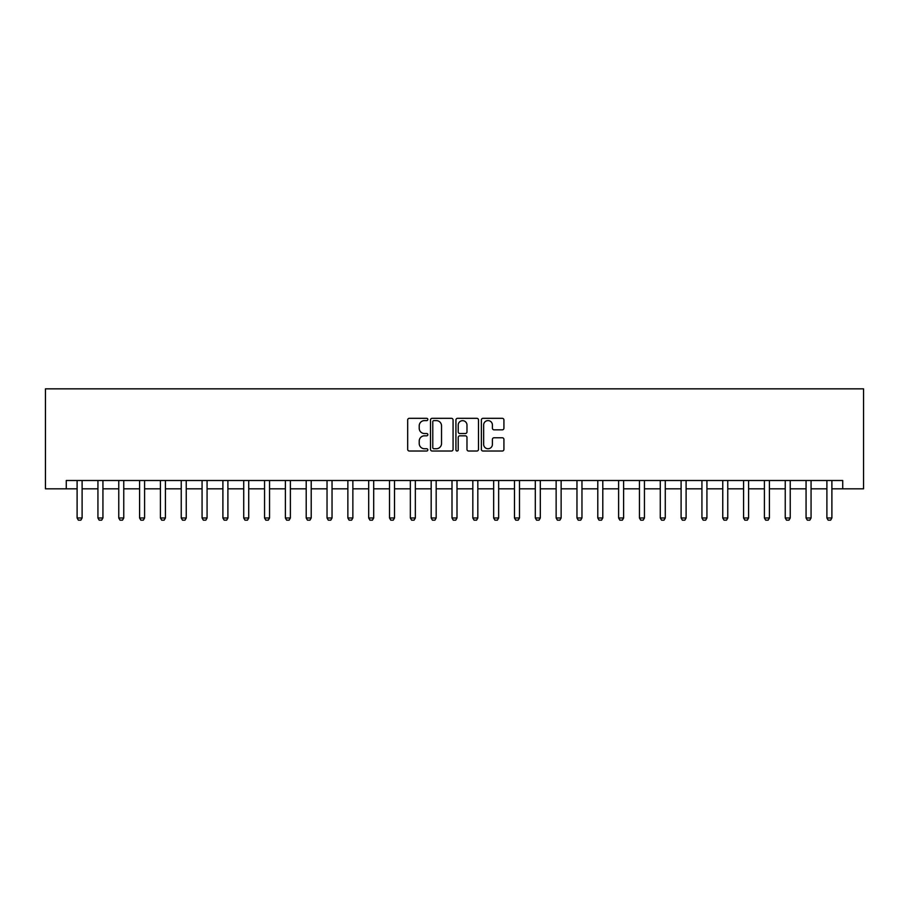 <?xml version="1.0" encoding="UTF-8"?>
<svg xmlns="http://www.w3.org/2000/svg" width="909" height="909" viewBox="0 0 909 909"><rect width="100%" height="100%" fill="white"/><g stroke="black" fill="none" stroke-linecap="round" stroke-linejoin="round"><path stroke-width="1.36" d="M427.844 419.458A1.148 1.148 0 0 0 426.696 418.322L409.323 418.322A1.636 1.636 0 0 0 407.687 419.958L407.687 449.387A1.636 1.636 0 0 0 409.323 451.023L426.696 451.023A1.148 1.148 0 0 0 427.844 449.887A1.148 1.148 0 0 0 426.696 448.739L424.446 448.739A5.238 5.238 0 0 1 419.219 443.501L419.219 441.047A5.238 5.238 0 0 1 424.446 435.82L426.696 435.82A1.148 1.148 0 0 0 427.844 434.672A1.148 1.148 0 0 0 426.696 433.525L424.446 433.525A5.238 5.238 0 0 1 419.219 428.298L419.219 425.844A5.238 5.238 0 0 1 424.446 420.606L426.696 420.606A1.148 1.148 0 0 0 427.844 419.458M502.302 429.843A1.636 1.636 0 0 0 503.927 428.207L503.927 419.958A1.636 1.636 0 0 0 502.302 418.322L482.997 418.322A1.636 1.636 0 0 0 481.361 419.958L481.361 449.387A1.636 1.636 0 0 0 482.997 451.023L502.302 451.023A1.636 1.636 0 0 0 503.927 449.387L503.927 439.411A1.636 1.636 0 0 0 502.302 437.774L494.041 437.774A1.636 1.636 0 0 0 492.405 439.411L492.405 444.365A4.375 4.375 0 0 1 488.031 448.739A4.375 4.375 0 0 1 483.656 444.365L483.656 424.98A4.375 4.375 0 0 1 488.031 420.606A4.375 4.375 0 0 1 492.405 424.98L492.405 428.207A1.636 1.636 0 0 0 494.041 429.843L502.302 429.843M66.277 488.826L66.277 480.497L842.723 480.497L842.723 488.826L863.55 488.826L863.55 388.847L45.45 388.847L45.45 488.826L77.106 488.826M453.068 419.958A1.636 1.636 0 0 0 451.432 418.322L432.139 418.322A1.636 1.636 0 0 0 430.502 419.958L430.502 449.387A1.636 1.636 0 0 0 432.139 451.023L451.432 451.023A1.636 1.636 0 0 0 453.068 449.387L453.068 419.958M457.568 418.322L476.861 418.322A1.636 1.636 0 0 1 478.498 419.958L478.498 449.387A1.636 1.636 0 0 1 476.861 451.023L468.601 451.023A1.636 1.636 0 0 1 466.976 449.387L466.976 437.456A1.636 1.636 0 0 0 465.34 435.82L459.852 435.82A1.636 1.636 0 0 0 458.216 437.456L458.216 449.887A1.148 1.148 0 0 1 457.079 451.023A1.148 1.148 0 0 1 455.932 449.887L455.932 419.958A1.636 1.636 0 0 1 457.568 418.322M82.105 488.826L97.933 488.826M102.933 488.826L118.761 488.826M123.76 488.826L139.588 488.826M144.588 488.826L160.416 488.826M165.415 488.826L181.243 488.826M186.243 488.826L202.071 488.826M207.07 488.826L222.898 488.826M227.898 488.826L243.726 488.826M248.725 488.826L264.553 488.826M269.553 488.826L285.381 488.826M290.38 488.826L306.208 488.826M311.208 488.826L327.035 488.826M332.035 488.826L347.863 488.826M352.862 488.826L368.69 488.826M373.69 488.826L389.518 488.826M394.517 488.826L410.345 488.826M415.345 488.826L431.173 488.826M436.172 488.826L452 488.826M457 488.826L472.828 488.826M477.827 488.826L493.655 488.826M498.655 488.826L514.483 488.826M519.482 488.826L535.31 488.826M540.31 488.826L556.138 488.826M561.137 488.826L576.965 488.826M581.965 488.826L597.792 488.826M602.792 488.826L618.62 488.826M623.619 488.826L639.447 488.826M644.447 488.826L660.275 488.826M665.274 488.826L681.102 488.826M686.102 488.826L701.93 488.826M706.929 488.826L722.757 488.826M727.757 488.826L743.585 488.826M748.584 488.826L764.412 488.826M769.412 488.826L785.24 488.826M790.239 488.826L806.067 488.826M811.067 488.826L826.895 488.826M831.894 488.826L842.723 488.826M433.934 420.606A1.148 1.148 0 0 0 432.786 421.753L432.786 447.592A1.148 1.148 0 0 0 433.934 448.739L436.309 448.739A5.238 5.238 0 0 0 441.535 443.501L441.535 425.844A5.238 5.238 0 0 0 436.309 420.606L433.934 420.606M466.976 425.06A4.375 4.375 0 0 0 462.59 420.685A4.375 4.375 0 0 0 458.216 425.06L458.216 431.889A1.636 1.636 0 0 0 459.852 433.525L465.34 433.525A1.636 1.636 0 0 0 466.976 431.889L466.976 425.06M82.287 480.497L82.185 480.816A1.67 1.67 0 0 0 82.105 481.327L82.105 517.982L80.856 520.153L78.356 520.153L77.106 517.982L77.106 481.327A1.67 1.67 0 0 0 77.026 480.816L76.924 480.497M77.106 517.982L82.105 517.982M103.115 480.497L103.012 480.816A1.67 1.67 0 0 0 102.933 481.327L102.933 517.982L101.683 520.153L99.183 520.153L97.933 517.982L97.933 481.327A1.67 1.67 0 0 0 97.854 480.816L97.752 480.497M97.933 517.982L102.933 517.982M123.942 480.497L123.84 480.816A1.67 1.67 0 0 0 123.76 481.327L123.76 517.982L122.51 520.153L120.011 520.153L118.761 517.982L118.761 481.327A1.67 1.67 0 0 0 118.681 480.816L118.579 480.497M118.761 517.982L123.76 517.982M144.77 480.497L144.667 480.816A1.67 1.67 0 0 0 144.588 481.327L144.588 517.982L143.338 520.153L140.838 520.153L139.588 517.982L139.588 481.327A1.67 1.67 0 0 0 139.509 480.816L139.407 480.497M139.588 517.982L144.588 517.982M165.597 480.497L165.495 480.816A1.67 1.67 0 0 0 165.415 481.327L165.415 517.982L164.165 520.153L161.666 520.153L160.416 517.982L160.416 481.327A1.67 1.67 0 0 0 160.336 480.816L160.234 480.497M160.416 517.982L165.415 517.982M186.425 480.497L186.322 480.816A1.67 1.67 0 0 0 186.243 481.327L186.243 517.982L184.993 520.153L182.493 520.153L181.243 517.982L181.243 481.327A1.67 1.67 0 0 0 181.164 480.816L181.061 480.497M181.243 517.982L186.243 517.982M207.252 480.497L207.15 480.816A1.67 1.67 0 0 0 207.07 481.327L207.07 517.982L205.82 520.153L203.321 520.153L202.071 517.982L202.071 481.327A1.67 1.67 0 0 0 201.991 480.816L201.889 480.497M202.071 517.982L207.07 517.982M228.079 480.497L227.977 480.816A1.67 1.67 0 0 0 227.898 481.327L227.898 517.982L226.648 520.153L224.148 520.153L222.898 517.982L222.898 481.327A1.67 1.67 0 0 0 222.819 480.816L222.716 480.497M222.898 517.982L227.898 517.982M248.907 480.497L248.805 480.816A1.67 1.67 0 0 0 248.725 481.327L248.725 517.982L247.475 520.153L244.975 520.153L243.726 517.982L243.726 481.327A1.67 1.67 0 0 0 243.646 480.816L243.544 480.497M243.726 517.982L248.725 517.982M269.734 480.497L269.632 480.816A1.67 1.67 0 0 0 269.553 481.327L269.553 517.982L268.303 520.153L265.803 520.153L264.553 517.982L264.553 481.327A1.67 1.67 0 0 0 264.474 480.816L264.371 480.497M264.553 517.982L269.553 517.982M290.562 480.497L290.46 480.816A1.67 1.67 0 0 0 290.38 481.327L290.38 517.982L289.13 520.153L286.63 520.153L285.381 517.982L285.381 481.327A1.67 1.67 0 0 0 285.301 480.816L285.199 480.497M285.381 517.982L290.38 517.982M311.389 480.497L311.287 480.816A1.67 1.67 0 0 0 311.208 481.327L311.208 517.982L309.958 520.153L307.458 520.153L306.208 517.982L306.208 481.327A1.67 1.67 0 0 0 306.128 480.816L306.026 480.497M306.208 517.982L311.208 517.982M332.217 480.497L332.115 480.816A1.67 1.67 0 0 0 332.035 481.327L332.035 517.982L330.785 520.153L328.285 520.153L327.035 517.982L327.035 481.327A1.67 1.67 0 0 0 326.956 480.816L326.854 480.497M327.035 517.982L332.035 517.982M353.044 480.497L352.942 480.816A1.67 1.67 0 0 0 352.862 481.327L352.862 517.982L351.613 520.153L349.113 520.153L347.863 517.982L347.863 481.327A1.67 1.67 0 0 0 347.783 480.816L347.681 480.497M347.863 517.982L352.862 517.982M373.872 480.497L373.769 480.816A1.67 1.67 0 0 0 373.69 481.327L373.69 517.982L372.44 520.153L369.94 520.153L368.69 517.982L368.69 481.327A1.67 1.67 0 0 0 368.611 480.816L368.509 480.497M368.69 517.982L373.69 517.982M394.699 480.497L394.597 480.816A1.67 1.67 0 0 0 394.517 481.327L394.517 517.982L393.267 520.153L390.768 520.153L389.518 517.982L389.518 481.327A1.67 1.67 0 0 0 389.438 480.816L389.336 480.497M389.518 517.982L394.517 517.982M415.527 480.497L415.424 480.816A1.67 1.67 0 0 0 415.345 481.327L415.345 517.982L414.095 520.153L411.595 520.153L410.345 517.982L410.345 481.327A1.67 1.67 0 0 0 410.266 480.816L410.164 480.497M410.345 517.982L415.345 517.982M436.354 480.497L436.252 480.816A1.67 1.67 0 0 0 436.172 481.327L436.172 517.982L434.922 520.153L432.423 520.153L431.173 517.982L431.173 481.327A1.67 1.67 0 0 0 431.093 480.816L430.991 480.497M431.173 517.982L436.172 517.982M457.182 480.497L457.079 480.816A1.67 1.67 0 0 0 457 481.327L457 517.982L455.75 520.153L453.25 520.153L452 517.982L452 481.327A1.67 1.67 0 0 0 451.921 480.816L451.818 480.497M452 517.982L457 517.982M478.009 480.497L477.907 480.816A1.67 1.67 0 0 0 477.827 481.327L477.827 517.982L476.577 520.153L474.078 520.153L472.828 517.982L472.828 481.327A1.67 1.67 0 0 0 472.748 480.816L472.646 480.497M472.828 517.982L477.827 517.982M498.836 480.497L498.734 480.816A1.67 1.67 0 0 0 498.655 481.327L498.655 517.982L497.405 520.153L494.905 520.153L493.655 517.982L493.655 481.327A1.67 1.67 0 0 0 493.576 480.816L493.473 480.497M493.655 517.982L498.655 517.982M519.664 480.497L519.562 480.816A1.67 1.67 0 0 0 519.482 481.327L519.482 517.982L518.232 520.153L515.733 520.153L514.483 517.982L514.483 481.327A1.67 1.67 0 0 0 514.403 480.816L514.301 480.497M514.483 517.982L519.482 517.982M540.491 480.497L540.389 480.816A1.67 1.67 0 0 0 540.31 481.327L540.31 517.982L539.06 520.153L536.56 520.153L535.31 517.982L535.31 481.327A1.67 1.67 0 0 0 535.231 480.816L535.128 480.497M535.31 517.982L540.31 517.982M561.319 480.497L561.217 480.816A1.67 1.67 0 0 0 561.137 481.327L561.137 517.982L559.887 520.153L557.387 520.153L556.138 517.982L556.138 481.327A1.67 1.67 0 0 0 556.058 480.816L555.956 480.497M556.138 517.982L561.137 517.982M582.146 480.497L582.044 480.816A1.67 1.67 0 0 0 581.965 481.327L581.965 517.982L580.715 520.153L578.215 520.153L576.965 517.982L576.965 481.327A1.67 1.67 0 0 0 576.885 480.816L576.783 480.497M576.965 517.982L581.965 517.982M602.974 480.497L602.872 480.816A1.67 1.67 0 0 0 602.792 481.327L602.792 517.982L601.542 520.153L599.042 520.153L597.792 517.982L597.792 481.327A1.67 1.67 0 0 0 597.713 480.816L597.611 480.497M597.792 517.982L602.792 517.982M623.801 480.497L623.699 480.816A1.67 1.67 0 0 0 623.619 481.327L623.619 517.982L622.37 520.153L619.87 520.153L618.62 517.982L618.62 481.327A1.67 1.67 0 0 0 618.54 480.816L618.438 480.497M618.62 517.982L623.619 517.982M644.629 480.497L644.526 480.816A1.67 1.67 0 0 0 644.447 481.327L644.447 517.982L643.197 520.153L640.697 520.153L639.447 517.982L639.447 481.327A1.67 1.67 0 0 0 639.368 480.816L639.266 480.497M639.447 517.982L644.447 517.982M665.456 480.497L665.354 480.816A1.67 1.67 0 0 0 665.274 481.327L665.274 517.982L664.024 520.153L661.525 520.153L660.275 517.982L660.275 481.327A1.67 1.67 0 0 0 660.195 480.816L660.093 480.497M660.275 517.982L665.274 517.982M686.284 480.497L686.181 480.816A1.67 1.67 0 0 0 686.102 481.327L686.102 517.982L684.852 520.153L682.352 520.153L681.102 517.982L681.102 481.327A1.67 1.67 0 0 0 681.023 480.816L680.921 480.497M681.102 517.982L686.102 517.982M707.111 480.497L707.009 480.816A1.67 1.67 0 0 0 706.929 481.327L706.929 517.982L705.679 520.153L703.18 520.153L701.93 517.982L701.93 481.327A1.67 1.67 0 0 0 701.85 480.816L701.748 480.497M701.93 517.982L706.929 517.982M727.939 480.497L727.836 480.816A1.67 1.67 0 0 0 727.757 481.327L727.757 517.982L726.507 520.153L724.007 520.153L722.757 517.982L722.757 481.327A1.67 1.67 0 0 0 722.678 480.816L722.575 480.497M722.757 517.982L727.757 517.982M748.766 480.497L748.664 480.816A1.67 1.67 0 0 0 748.584 481.327L748.584 517.982L747.334 520.153L744.835 520.153L743.585 517.982L743.585 481.327A1.67 1.67 0 0 0 743.505 480.816L743.403 480.497M743.585 517.982L748.584 517.982M769.593 480.497L769.491 480.816A1.67 1.67 0 0 0 769.412 481.327L769.412 517.982L768.162 520.153L765.662 520.153L764.412 517.982L764.412 481.327A1.67 1.67 0 0 0 764.333 480.816L764.23 480.497M764.412 517.982L769.412 517.982M790.421 480.497L790.319 480.816A1.67 1.67 0 0 0 790.239 481.327L790.239 517.982L788.989 520.153L786.49 520.153L785.24 517.982L785.24 481.327A1.67 1.67 0 0 0 785.16 480.816L785.058 480.497M785.24 517.982L790.239 517.982M811.248 480.497L811.146 480.816A1.67 1.67 0 0 0 811.067 481.327L811.067 517.982L809.817 520.153L807.317 520.153L806.067 517.982L806.067 481.327A1.67 1.67 0 0 0 805.988 480.816L805.885 480.497M806.067 517.982L811.067 517.982M832.076 480.497L831.974 480.816A1.67 1.67 0 0 0 831.894 481.327L831.894 517.982L830.644 520.153L828.144 520.153L826.895 517.982L826.895 481.327A1.67 1.67 0 0 0 826.815 480.816L826.713 480.497M826.895 517.982L831.894 517.982"/></g></svg>
